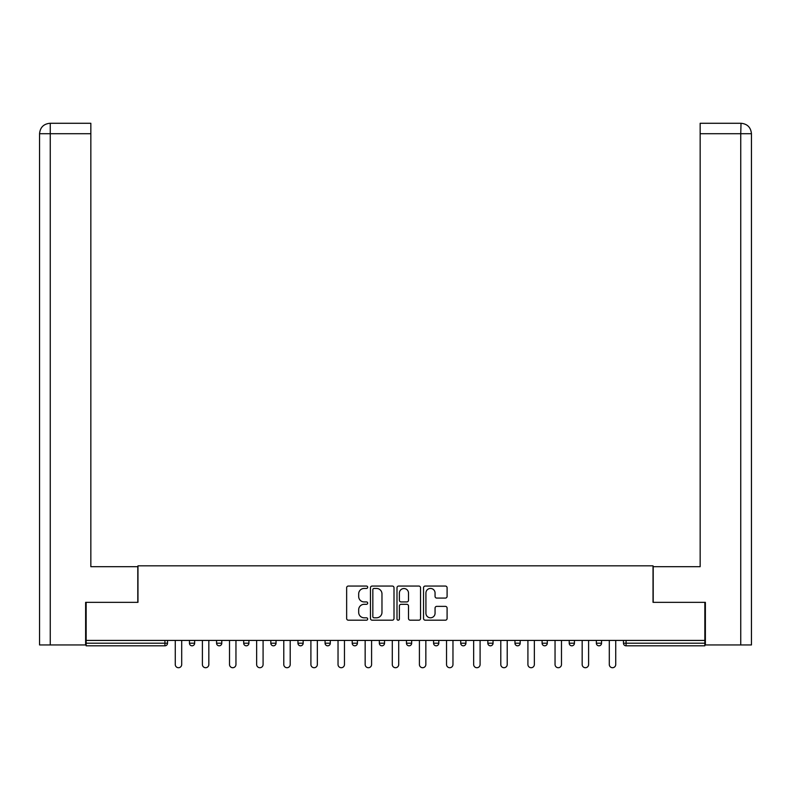 <?xml version="1.0" encoding="UTF-8"?>
<svg xmlns="http://www.w3.org/2000/svg" width="791" height="791" viewBox="0 0 791 791"><rect width="100%" height="100%" fill="white"/><g stroke="black" fill="none" stroke-linecap="round" stroke-linejoin="round"><path stroke-width="1.19" d="M367.677 587.248A1.196 1.196 0 0 0 366.48 586.052L348.347 586.052A1.711 1.711 0 0 0 346.646 587.762L346.646 618.483A1.711 1.711 0 0 0 348.347 620.193L366.48 620.193A1.196 1.196 0 0 0 367.677 618.997A1.196 1.196 0 0 0 366.48 617.801L364.137 617.801A5.458 5.458 0 0 1 358.679 612.343L358.679 609.782A5.458 5.458 0 0 1 364.137 604.314L366.48 604.314A1.196 1.196 0 0 0 367.677 603.128A1.196 1.196 0 0 0 366.48 601.931L364.137 601.931A5.458 5.458 0 0 1 358.679 596.463L358.679 593.903A5.458 5.458 0 0 1 364.137 588.445L366.48 588.445A1.196 1.196 0 0 0 367.677 587.248M445.382 598.085A1.711 1.711 0 0 0 447.093 596.384L447.093 587.762A1.711 1.711 0 0 0 445.382 586.052L425.242 586.052A1.711 1.711 0 0 0 423.531 587.762L423.531 618.483A1.711 1.711 0 0 0 425.242 620.193L445.382 620.193A1.711 1.711 0 0 0 447.093 618.483L447.093 608.071A1.711 1.711 0 0 0 445.382 606.371L436.761 606.371A1.711 1.711 0 0 0 435.06 608.071L435.06 613.233A4.568 4.568 0 0 1 430.492 617.801A4.568 4.568 0 0 1 425.924 613.233L425.924 593.013A4.568 4.568 0 0 1 430.492 588.445A4.568 4.568 0 0 1 435.06 593.013L435.06 596.384A1.711 1.711 0 0 0 436.761 598.085L445.382 598.085M90.846 123.277L50.001 123.277L90.846 123.277L90.846 133.709L50.248 133.709L50.248 644.942L85.626 644.942L85.626 602.337L137.97 602.337L137.97 565.822L653.03 565.822L653.03 602.337L704.85 602.337L704.85 640.423L86.15 640.423L86.15 643.202L164.924 643.202L164.924 640.423M86.15 602.337L86.15 640.423M394.007 587.762A1.711 1.711 0 0 0 392.296 586.052L372.156 586.052A1.711 1.711 0 0 0 370.455 587.762L370.455 618.483A1.711 1.711 0 0 0 372.156 620.193L392.296 620.193A1.711 1.711 0 0 0 394.007 618.483L394.007 587.762M398.704 586.052L418.844 586.052A1.711 1.711 0 0 1 420.545 587.762L420.545 618.483A1.711 1.711 0 0 1 418.844 620.193L410.222 620.193A1.711 1.711 0 0 1 408.512 618.483L408.512 606.025A1.711 1.711 0 0 0 406.811 604.314L401.086 604.314A1.711 1.711 0 0 0 399.386 606.025L399.386 618.997A1.196 1.196 0 0 1 398.189 620.193A1.196 1.196 0 0 1 396.993 618.997L396.993 587.762A1.711 1.711 0 0 1 398.704 586.052M164.924 645.812A2.61 2.61 0 0 0 167.534 643.202L164.924 643.202L164.924 645.812A2.61 2.61 0 0 0 167.534 643.202L167.534 640.423L167.534 643.202A2.61 2.61 0 0 1 164.924 645.812L86.15 645.812L86.15 643.202M704.85 640.423L704.85 645.812L626.077 645.812A2.61 2.61 0 0 1 623.466 643.202L623.466 640.423M189.445 640.423L189.445 643.202L189.445 640.423M192.055 645.812A2.61 2.61 0 0 1 189.445 643.202A2.61 2.61 0 0 0 192.055 645.812A2.61 2.61 0 0 0 194.655 643.202L194.655 640.423L194.655 643.202A2.61 2.61 0 0 1 192.055 645.812A2.61 2.61 0 0 1 189.445 643.202L194.655 643.202A2.61 2.61 0 0 1 192.055 645.812M216.566 640.423L216.566 643.202L216.566 640.423M221.787 640.423L221.787 643.202L221.787 640.423M243.697 640.423L243.697 643.202L243.697 640.423M248.908 640.423L248.908 643.202L248.908 640.423M270.819 640.423L270.819 643.202L270.819 640.423M276.039 640.423L276.039 643.202L276.039 640.423M297.95 640.423L297.95 643.202L297.95 640.423M303.161 640.423L303.161 643.202L303.161 640.423M330.292 640.423L330.292 643.202L325.071 643.202A2.61 2.61 0 0 0 327.682 645.812A2.61 2.61 0 0 1 325.071 643.202L325.071 640.423M352.203 640.423L352.203 643.202L352.203 640.423M357.423 640.423L357.423 643.202L357.423 640.423M379.324 640.423L379.324 643.202L379.324 640.423M384.545 640.423L384.545 643.202L384.545 640.423M406.455 640.423L406.455 643.202L406.455 640.423M411.676 640.423L411.676 643.202L411.676 640.423M433.577 640.423L433.577 643.202L433.577 640.423M438.797 640.423L438.797 643.202L438.797 640.423M460.708 640.423L460.708 643.202L460.708 640.423M465.929 640.423L465.929 643.202A2.61 2.61 0 0 1 463.318 645.812A2.61 2.61 0 0 1 460.708 643.202L465.929 643.202A2.61 2.61 0 0 1 463.318 645.812M487.839 640.423L487.839 643.202L487.839 640.423M493.05 640.423L493.05 643.202L493.05 640.423M514.961 640.423L514.961 643.202L514.961 640.423M520.181 640.423L520.181 643.202L520.181 640.423M547.303 640.423L547.303 643.202A2.61 2.61 0 0 1 544.692 645.812A2.61 2.61 0 0 1 542.092 643.202L542.092 640.423M574.434 640.423L574.434 643.202A2.61 2.61 0 0 1 571.824 645.812A2.61 2.61 0 0 1 569.213 643.202L569.213 640.423M601.555 640.423L601.555 643.202A2.61 2.61 0 0 1 598.945 645.812A2.61 2.61 0 0 1 596.345 643.202L596.345 640.423M219.176 645.812A2.61 2.61 0 0 1 216.566 643.202A2.61 2.61 0 0 0 219.176 645.812A2.61 2.61 0 0 0 221.787 643.202A2.61 2.61 0 0 1 219.176 645.812A2.61 2.61 0 0 1 216.566 643.202L221.787 643.202A2.61 2.61 0 0 1 219.176 645.812M246.308 645.812A2.61 2.61 0 0 1 243.697 643.202A2.61 2.61 0 0 0 246.308 645.812A2.61 2.61 0 0 0 248.908 643.202A2.61 2.61 0 0 1 246.308 645.812A2.61 2.61 0 0 1 243.697 643.202L248.908 643.202A2.61 2.61 0 0 1 246.308 645.812M273.429 645.812A2.61 2.61 0 0 1 270.819 643.202A2.61 2.61 0 0 0 273.429 645.812A2.61 2.61 0 0 0 276.039 643.202A2.61 2.61 0 0 1 273.429 645.812A2.61 2.61 0 0 1 270.819 643.202L276.039 643.202A2.61 2.61 0 0 1 273.429 645.812M300.56 645.812A2.61 2.61 0 0 1 297.95 643.202A2.61 2.61 0 0 0 300.56 645.812A2.61 2.61 0 0 0 303.161 643.202A2.61 2.61 0 0 1 300.56 645.812A2.61 2.61 0 0 1 297.95 643.202L303.161 643.202A2.61 2.61 0 0 1 300.56 645.812M327.682 645.812A2.61 2.61 0 0 0 330.292 643.202A2.61 2.61 0 0 1 327.682 645.812A2.61 2.61 0 0 1 325.071 643.202M354.813 645.812A2.61 2.61 0 0 1 352.203 643.202L357.423 643.202A2.61 2.61 0 0 1 354.813 645.812A2.61 2.61 0 0 0 357.423 643.202A2.61 2.61 0 0 1 354.813 645.812M381.934 645.812A2.61 2.61 0 0 1 379.324 643.202L384.545 643.202A2.61 2.61 0 0 1 381.934 645.812A2.61 2.61 0 0 0 384.545 643.202M409.066 645.812A2.61 2.61 0 0 1 406.455 643.202A2.61 2.61 0 0 0 409.066 645.812A2.61 2.61 0 0 0 411.676 643.202A2.61 2.61 0 0 1 409.066 645.812A2.61 2.61 0 0 1 406.455 643.202L411.676 643.202M436.187 645.812A2.61 2.61 0 0 1 433.577 643.202A2.61 2.61 0 0 0 436.187 645.812A2.61 2.61 0 0 0 438.797 643.202A2.61 2.61 0 0 1 436.187 645.812A2.61 2.61 0 0 1 433.577 643.202L438.797 643.202A2.61 2.61 0 0 1 436.187 645.812M490.44 645.812A2.61 2.61 0 0 1 487.839 643.202L493.05 643.202A2.61 2.61 0 0 1 490.44 645.812A2.61 2.61 0 0 0 493.05 643.202M517.571 645.812A2.61 2.61 0 0 1 514.961 643.202A2.61 2.61 0 0 0 517.571 645.812A2.61 2.61 0 0 0 520.181 643.202A2.61 2.61 0 0 1 517.571 645.812A2.61 2.61 0 0 1 514.961 643.202L520.181 643.202M374.034 588.445A1.196 1.196 0 0 0 372.838 589.641L372.838 616.604A1.196 1.196 0 0 0 374.034 617.801L376.516 617.801A5.458 5.458 0 0 0 381.974 612.343L381.974 593.903A5.458 5.458 0 0 0 376.516 588.445L374.034 588.445M408.512 593.092A4.568 4.568 0 0 0 403.944 588.534A4.568 4.568 0 0 0 399.386 593.092L399.386 600.221A1.711 1.711 0 0 0 401.086 601.931L406.811 601.931A1.711 1.711 0 0 0 408.512 600.221L408.512 593.092M175.266 640.423L175.266 664.509A3.213 3.213 0 0 0 178.489 667.723A3.213 3.213 0 0 0 181.703 664.509L181.703 640.423M202.397 640.423L202.397 664.509A3.213 3.213 0 0 0 205.611 667.723A3.213 3.213 0 0 0 208.834 664.509L208.834 640.423M229.519 640.423L229.519 664.509A3.213 3.213 0 0 0 232.742 667.723A3.213 3.213 0 0 0 235.955 664.509L235.955 640.423M256.65 640.423L256.65 664.509A3.213 3.213 0 0 0 259.863 667.723A3.213 3.213 0 0 0 263.087 664.509L263.087 640.423M283.781 640.423L283.781 664.509A3.213 3.213 0 0 0 286.995 667.723A3.213 3.213 0 0 0 290.208 664.509L290.208 640.423M310.903 640.423L310.903 664.509A3.213 3.213 0 0 0 314.116 667.723A3.213 3.213 0 0 0 317.339 664.509L317.339 640.423M137.792 602.337L137.792 566.692L90.846 566.692L90.846 133.709M50.248 644.942L39.55 644.942L39.55 540.609L39.55 644.942M50.248 123.277L52.592 123.277L50.248 123.277L50.248 133.709L39.55 133.709L39.55 540.609L39.55 133.709C40.173 127.371 43.643 123.9 49.971 123.277C43.634 123.9 40.163 127.381 39.55 133.709L39.55 540.609L39.55 133.709M653.208 602.337L653.208 566.692L700.154 566.692L700.154 123.277L741.009 123.277L740.752 133.709L700.154 133.709M751.45 540.609L751.45 133.709L751.45 644.942L705.374 644.942L705.374 602.337L704.85 602.337M740.752 644.942L740.752 133.709L751.45 133.709C750.827 127.371 747.357 123.9 741.029 123.277M338.034 640.423L338.034 664.509A3.213 3.213 0 0 0 341.247 667.723A3.213 3.213 0 0 0 344.461 664.509L344.461 640.423M365.155 640.423L365.155 664.509A3.213 3.213 0 0 0 368.369 667.723A3.213 3.213 0 0 0 371.592 664.509L371.592 640.423M392.287 640.423L392.287 664.509A3.213 3.213 0 0 0 395.5 667.723A3.213 3.213 0 0 0 398.713 664.509L398.713 640.423M419.408 640.423L419.408 664.509A3.213 3.213 0 0 0 422.631 667.723A3.213 3.213 0 0 0 425.845 664.509L425.845 640.423M446.539 640.423L446.539 664.509A3.213 3.213 0 0 0 449.753 667.723A3.213 3.213 0 0 0 452.966 664.509L452.966 640.423M473.661 640.423L473.661 664.509A3.213 3.213 0 0 0 476.884 667.723A3.213 3.213 0 0 0 480.097 664.509L480.097 640.423M500.792 640.423L500.792 664.509A3.213 3.213 0 0 0 504.005 667.723A3.213 3.213 0 0 0 507.219 664.509L507.219 640.423M527.913 640.423L527.913 664.509A3.213 3.213 0 0 0 531.137 667.723A3.213 3.213 0 0 0 534.35 664.509L534.35 640.423M555.045 640.423L555.045 664.509A3.213 3.213 0 0 0 558.258 667.723A3.213 3.213 0 0 0 561.481 664.509L561.481 640.423M582.166 640.423L582.166 664.509A3.213 3.213 0 0 0 585.389 667.723A3.213 3.213 0 0 0 588.603 664.509L588.603 640.423M609.297 640.423L609.297 664.509A3.213 3.213 0 0 0 612.511 667.723A3.213 3.213 0 0 0 615.734 664.509L615.734 640.423M626.077 640.423L626.077 643.202L704.85 643.202M623.466 643.202L626.077 643.202L626.077 645.812M544.692 645.812A2.61 2.61 0 0 0 547.303 643.202L542.092 643.202M571.824 645.812A2.61 2.61 0 0 0 574.434 643.202L569.213 643.202M598.945 645.812A2.61 2.61 0 0 0 601.555 643.202L596.345 643.202"/></g></svg>
